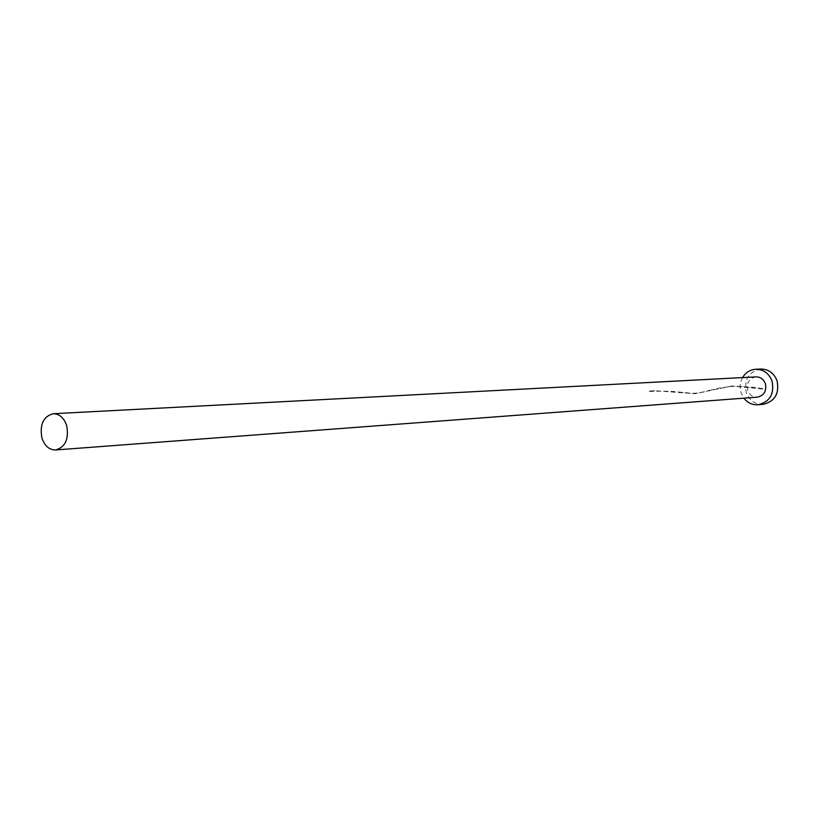 <?xml version="1.0" encoding="UTF-8"?>
<svg xmlns="http://www.w3.org/2000/svg" width="819" height="819" viewBox="0 0 819 819"><rect width="100%" height="100%" fill="white"/><g stroke="black" fill="none" stroke-linecap="round" stroke-linejoin="round"><path stroke-width="0.61" stroke-dasharray="4.09 3.07" d="M755.988 376.883C749.027 378.419 746.273 382.964 747.727 390.499C749.569 394.993 752.753 397.215 757.288 397.174M742.557 377.579C739.905 382.504 739.444 387.663 741.175 393.089L743.877 398.188M760.851 369.031C748.627 371.652 743.785 379.545 746.314 392.731C749.539 400.604 755.128 404.473 763.103 404.34M762.653 388.994L731.746 386.005L754.012 387.336L763.052 388.728M649.303 391.226L653.777 390.755L679.299 392.055L695.444 393.663L731.746 386.005M649.784 391.032L654.688 390.704L694.676 393.704L732.636 385.944M762.858 388.605L754.012 387.336M679.299 392.055C690.54 394.205 700.726 393.57 709.858 390.131M709.95 390.653C714.26 388.728 722.88 387.203 735.82 386.097L753.961 387.848M649.569 391.41C667.331 390.939 677.221 391.339 679.268 392.608M654.688 390.704L653.777 390.755M694.676 393.704L695.444 393.663"/><path stroke-width="1.23" d="M66.738 425.829C64.066 417.915 59.572 413.882 53.266 413.718C43.427 416.339 39.629 424.365 41.871 437.817C44.574 445.853 49.14 449.897 55.579 449.959C65.274 447.225 69.001 439.179 66.738 425.829M55.579 449.959L757.288 397.174C764.127 395.536 766.809 391.001 765.345 383.548C763.543 379.146 760.421 376.924 755.988 376.883L53.266 413.718M743.877 398.188C747.604 402.866 752.323 405.067 758.025 404.77C769.911 401.842 774.569 393.898 772 380.927C768.867 373.269 763.451 369.379 755.763 369.256C750.071 369.686 745.669 372.461 742.557 377.579M758.025 404.77L763.103 404.34C774.928 401.433 779.565 393.529 777.006 380.64C773.894 373.024 768.509 369.154 760.851 369.031L755.763 369.256"/></g></svg>
